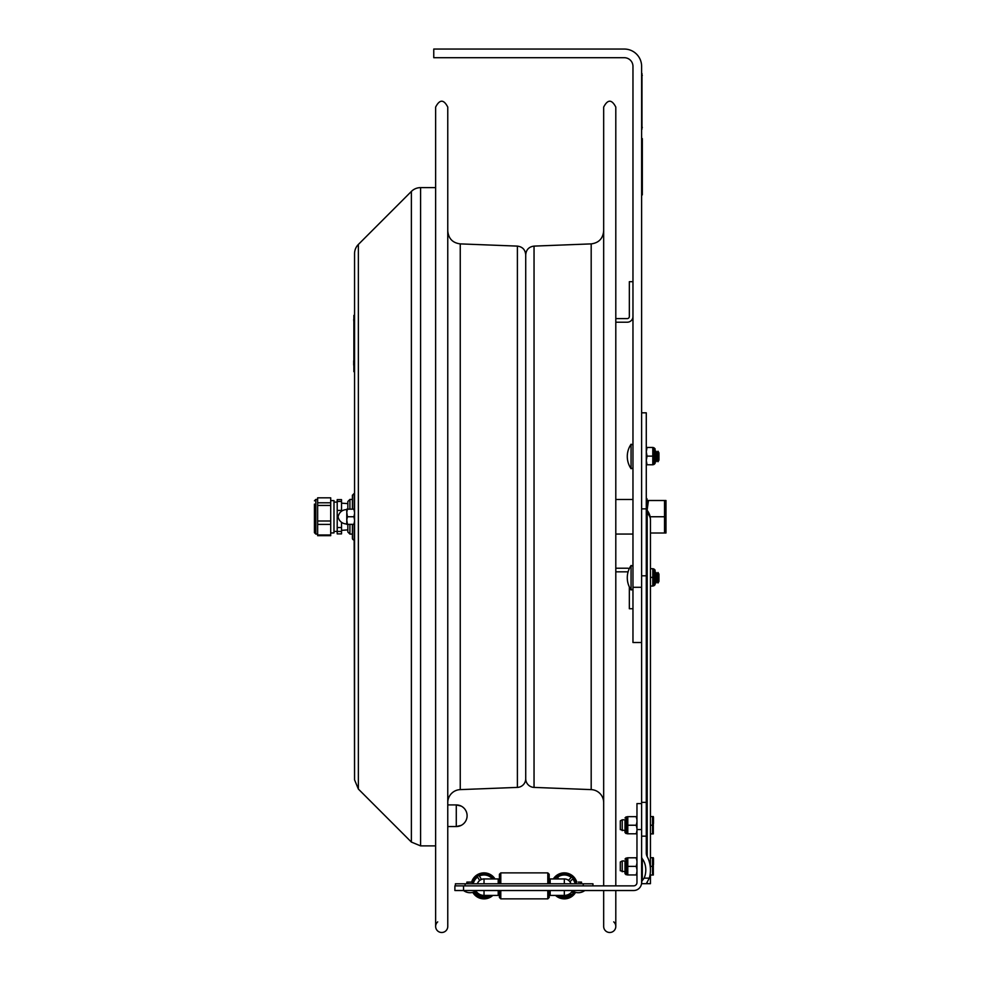 <?xml version="1.0" encoding="UTF-8"?>
<svg xmlns="http://www.w3.org/2000/svg" width="981" height="981" viewBox="0 0 981 981"><rect width="100%" height="100%" fill="white"/><g stroke="black" fill="none" stroke-linecap="round" stroke-linejoin="round"><path stroke-width="1.47" d="M646.283 511.248A4.329 3.066 180 0 0 647.202 513.137A15.402 10.889 180 0 1 650.44 519.82L650.44 870.012A21.778 15.402 -90 0 0 647.202 856.646A6.119 4.329 90 0 1 646.283 852.881L646.283 412.817L641.623 412.817L641.623 508.857L641.623 66.377A17.327 17.327 0 0 0 624.308 49.05L433.761 49.05L433.761 57.707L624.308 57.707A8.657 8.657 0 0 1 632.966 66.377L632.966 587.288L641.623 587.288M632.966 587.288L632.966 642.518L641.623 642.518M629.336 316.507A2.085 2.085 0 0 1 627.264 318.592A2.085 2.085 0 0 0 629.336 316.507L629.336 281.694L632.966 281.694M615.798 571.837L627.264 571.837A2.085 2.085 0 0 1 628.061 571.997M627.264 568.22L615.798 568.22L627.264 568.22A5.702 5.702 0 0 1 629.299 568.6M629.336 586.945L629.336 608.735L632.966 608.735M627.264 318.592L615.798 318.592M615.798 322.209L627.264 322.209A5.702 5.702 0 0 0 632.966 316.507M665.976 527.128L665.976 506.38M647.031 510.132L647.031 498.863L646.332 498.164L646.332 508.366M647.092 510.218L648.478 500.506L665.976 500.506L665.976 532.99L664.529 533.002L665.976 533.002M664.529 500.506L664.529 533.002L650.44 533.002M650.133 516.754L664.529 516.754M648.478 500.506L647.031 500.518M650.44 870.012A21.778 15.402 -90 0 1 649.324 878.142L646.283 883.685L641.623 883.685L641.832 881.208L644.125 878.142A15.206 10.754 90 0 0 645.792 870.012A15.206 10.754 90 0 0 642.297 858.792A2.943 2.085 90 0 1 641.623 856.621L641.623 882.569A7.971 7.971 0 0 1 633.652 890.527L463.547 890.527A10.754 10.754 0 0 0 476.545 890.527M647.202 856.646L647.202 510.365L646.283 507.704M646.283 883.685L650.44 883.685L647.202 883.685L647.202 881.907M646.283 508.857L641.623 508.857L641.623 856.621M550.169 890.527L550.169 895.42L564.333 895.42L564.333 890.527M484.025 890.527L484.025 895.42A9.54 9.54 0 0 1 475.944 890.956M463.547 885.868L454.89 885.868L454.89 890.527L463.547 890.527L463.547 885.868L633.652 885.868A3.311 3.311 0 0 0 636.963 882.569L636.963 829.558L641.623 829.558M498.201 890.527L498.201 895.42L484.025 895.42M636.963 803.574L641.623 803.574L636.963 803.574L636.963 829.558M572.413 890.956A9.54 9.54 0 0 1 564.333 895.42A9.54 9.54 0 0 0 572.413 890.956M500.8 883.795L500.8 872.882L499.403 874.267L499.403 883.795M499.403 890.527L499.403 897.48L500.8 898.866L547.803 898.866L547.803 890.527M500.8 890.527L500.8 898.866M500.8 872.882L547.803 872.882L549.188 874.267L549.188 883.795M549.188 890.527L549.188 897.48L547.803 898.866M547.803 872.882L547.803 883.795M476.386 891.594L475.209 892.293L476.386 891.594M488.661 895.751L488.661 895.751A10.914 10.914 0 0 1 475.209 892.293M474.117 891.913A11.6 11.6 0 0 0 490.635 895.42M493.345 878.951A11.6 11.6 0 0 0 473.05 882.103M495.025 878.951A12.986 12.986 0 0 0 471.591 882.103L466.846 882.103L466.846 883.795L466.846 882.103L467.692 882.949L466.846 882.103L470.046 882.103M472.768 892.367A12.986 12.986 0 0 0 492.842 895.42M479.635 880.484L477.6 877.051A10.914 10.914 0 0 0 473.737 882.25A10.914 10.914 0 0 1 477.6 877.051L479.635 880.484A6.941 6.941 0 0 0 477.391 883.795M481.426 879.43L479.39 875.996L481.426 879.43A6.941 6.941 0 0 1 484.602 878.951M492.462 878.951A10.914 10.914 0 0 0 479.39 875.996M572.745 878.927L569.924 881.747L572.745 878.927A10.914 10.914 0 0 1 574.633 882.25M572.745 892.82L571.776 891.852L572.745 892.82A10.914 10.914 0 0 0 573.603 891.631M570.942 883.795A6.916 6.916 0 0 0 564.333 878.951A6.916 6.916 0 0 1 570.942 883.795A6.941 6.941 0 0 0 569.924 881.747M558.876 878.951L557.392 877.455L558.876 878.951M568.453 880.276L571.285 877.455A10.914 10.914 0 0 0 557.392 877.455A10.914 10.914 0 0 1 571.285 877.455L568.453 880.276A6.941 6.941 0 0 0 563.756 878.951M570.304 893.311L571.285 894.292L570.304 893.311M559.047 895.42A10.914 10.914 0 0 0 571.285 894.292A10.914 10.914 0 0 1 559.047 895.42M575.307 882.103A11.6 11.6 0 0 0 555.013 878.951M557.735 895.42A11.6 11.6 0 0 0 574.241 891.913M576.767 882.103A12.986 12.986 0 0 0 553.333 878.951M555.516 895.42A12.986 12.986 0 0 0 575.589 892.367M564.333 883.795L564.333 878.951L550.169 878.951L550.169 883.795M477.416 883.795A6.916 6.916 0 0 1 484.025 878.951L498.201 878.951L498.201 881.539L499.403 881.539M498.201 883.795L498.201 878.951M592.953 885.868L592.953 883.795L455.405 883.795L455.405 885.868M353.871 325.9L353.871 323.399M353.871 331.406L353.871 328.978M353.7 319.561L353.871 321.707M353.871 355.306L353.871 352.191M353.871 342.43L353.871 341.719M353.871 371.676L354.558 371.676L353.871 371.676L353.871 319.708L354.558 319.708L354.558 315.379L353.871 315.379L353.871 319.708M353.7 365.091L353.7 360.763M353.871 336.25L353.871 339.377M353.871 345.287L353.871 342.492M641.623 138.603L642.322 138.603L641.623 138.603M641.623 194.9L642.322 194.9L642.322 138.603M631.065 589.961L631.065 565.497L632.966 566.086L631.065 565.497A21.656 21.656 0 0 0 631.065 589.961L632.966 589.373L631.065 589.961M658.95 581.353L658.95 574.106L657.981 572.45L657.981 583.008L658.95 581.353M657.981 583.008L657.025 581.353L657.025 574.106L657.981 572.45M657.025 581.353L656.068 583.008L656.068 572.45L657.025 574.106M656.068 583.008L655.1 581.353L655.1 574.106L656.068 572.45M631.065 468.697L631.065 444.246L632.966 444.834L631.065 444.246A21.656 21.656 0 0 0 631.065 468.697L632.966 468.121L631.065 468.697M658.95 460.089L658.95 452.854L657.981 451.186L657.981 461.757L658.95 460.089M657.981 461.757L657.025 460.089L657.025 452.854L657.981 451.186M657.025 460.089L656.068 461.757L656.068 451.186L657.025 452.854M656.068 461.757L655.1 460.089L655.1 452.854L656.068 451.186M622.224 830.637L622.224 819.809L625.007 819.809L625.007 832.501L625.007 830.637L620.299 829.595L620.299 820.852L622.224 819.809M650.44 825.229L652.549 825.229L652.549 816.56L653.321 816.56L653.321 833.887L652.549 833.887L652.549 825.229M650.44 816.56L652.549 816.56M650.44 833.887L652.549 833.887M622.224 871.778L622.224 860.95L625.007 860.95L625.007 873.642L625.007 871.778L620.299 870.736L620.299 861.992L622.224 860.95M650.44 866.37L652.549 866.37L652.549 857.701L653.321 857.701L653.321 875.027L652.549 875.027L652.549 866.37M650.44 857.701L652.549 857.701M650.023 875.027L652.549 875.027M653.321 870.196L653.321 867.388M636.963 861.024L636.252 857.799L627.791 857.799L627.791 874.942L636.252 874.942L636.963 871.717M636.963 869.595L636.252 866.37L627.791 866.37M636.252 866.37L636.963 863.133M636.252 857.799L636.963 857.799M636.963 874.942L636.252 874.942M636.963 819.883L636.252 816.658L627.791 816.658L627.791 833.801L636.252 833.801L636.963 830.576M636.963 828.455L636.252 825.229L627.791 825.229M636.252 825.229L636.963 821.992M636.252 816.658L636.963 816.658M636.963 833.801L636.252 833.801M655.087 572.021L655.087 577.392L655.087 570.108L654.045 569.066L654.045 585.706L655.087 584.664L655.087 577.392M653.064 586.049L655.087 584.664M650.44 568.722L652.794 568.722L652.794 586.049L650.44 586.049M652.794 577.392L650.44 577.392M655.087 450.757L655.087 456.128L655.087 448.844L654.045 447.814L654.045 464.442L655.087 463.4L655.087 456.128M653.064 464.786L655.087 463.4M652.794 456.128L647.055 456.128L646.283 460.432L647.055 464.786L652.794 464.786L652.794 447.459L646.283 447.459L647.055 447.459L646.283 451.775M646.283 451.812L647.055 456.128M647.055 464.786L646.283 464.786L647.055 464.786M655.087 570.108L653.837 569.066L654.045 585.706M655.087 448.844L653.837 447.814L654.045 464.442M613.726 921.87A6.058 6.058 0 0 1 612.242 931.95A6.058 6.058 0 0 1 603.671 926.432L603.671 890.527M603.671 885.868L603.671 107.076C607.705 99.253 611.752 99.253 615.798 107.076L615.798 885.868M603.671 802.593A12.986 12.986 0 0 0 591.187 789.619L591.187 243.889C598.802 242.896 602.972 238.567 603.671 230.915M447.765 802.593A12.986 12.986 0 0 1 460.248 789.619L460.248 243.889L517.392 246.108L517.392 787.4A8.657 8.657 0 0 0 525.718 778.742L525.718 254.766L525.718 778.742A8.657 8.657 0 0 0 534.044 787.4L534.044 246.108L591.187 243.889M435.638 926.432L435.638 107.076C439.684 99.253 443.731 99.253 447.765 107.076L447.765 926.432A6.058 6.058 0 0 1 439.194 931.95A6.058 6.058 0 0 1 437.71 921.87M349.91 509.164L349.91 499.427L352.412 499.427M347.838 524.345L347.838 531.996L349.91 534.081L349.91 524.345M349.91 499.427L347.838 501.512L347.838 509.164M447.765 826.554L456.275 826.554A10.816 10.816 0 0 0 467.103 815.738A10.816 10.816 0 0 0 456.275 804.923L447.765 804.923M461.205 806.1L456.275 804.923L456.275 826.554L461.205 825.377M330.707 532.916L333.981 532.916L333.981 500.592L330.707 500.592M341.535 531.432L341.535 533.885L337.206 533.885L337.206 531.432L341.535 531.432L341.535 527.545L337.206 527.545L337.206 516.141L338.237 516.141M337.206 531.432L337.206 527.545M341.535 522.297L341.535 527.545M341.535 499.623L337.206 499.623L337.206 501.45L341.535 501.45L341.535 499.623M337.206 516.141L337.206 501.45M341.535 501.45L341.535 510.414L337.206 510.414M341.535 511.224L341.535 510.414M314.435 504.111L314.435 532.695L315.821 534.081L315.821 499.427L314.435 500.813M330.707 520.997L317.648 520.997L317.648 505.448L330.707 505.448L330.707 534.964L317.648 534.964L317.648 520.997M317.648 524.394L330.707 524.394M330.707 502.787L317.648 502.787L317.648 497.821L330.707 497.821L330.707 505.448M317.648 505.448L317.648 502.787M317.648 534.964L317.648 535.687L330.707 535.687L330.707 534.964M352.412 524.345L352.412 538.287A1.729 1.729 0 0 0 354.153 540.016L354.558 779.87L354.558 253.638A12.986 12.986 0 0 1 358.372 244.453L358.372 789.055L411.382 842.078L411.382 191.43A12.986 12.986 0 0 1 420.579 187.629L420.579 845.88L435.638 845.88M354.153 509.164L354.153 493.492L352.412 495.221L352.412 509.164M354.558 512.327L353.908 509.164L354.558 509.164M354.558 519.918L353.908 516.754L354.558 513.59M354.558 524.345L353.908 524.345L354.558 521.181M346.771 509.164L347.421 509.164L346.771 512.327L346.771 509.164M353.908 509.164L347.421 509.164M346.771 512.327L347.421 516.754L346.771 519.918L346.771 513.59M353.908 516.754L347.421 516.754M346.771 519.918L347.421 524.345L346.771 524.345L346.771 521.181M353.908 524.345L347.421 524.345M346.771 523.964A8.657 8.657 0 0 1 338.102 516.754C339.23 512.229 342.111 509.826 346.771 509.544M641.966 73.477L641.966 129.247M641.623 131.675L641.623 71.049M642.297 880.644L642.297 858.792M644.125 878.142L649.324 878.142M641.623 575.81L646.283 575.81M641.623 802.36L646.283 802.36M641.623 836.168L646.283 836.168M484.025 883.795L484.025 878.951M465.104 885.868L465.104 883.795M583.254 885.868L583.254 883.795M354.558 367.348L353.871 367.348M642.322 190.572L641.623 190.572M641.623 142.932L642.322 142.932M653.321 829.055L653.321 826.247M626.749 866.37L626.749 874.684L626.05 874.684L626.05 858.056L625.007 859.086L626.749 858.056L626.749 866.37M627.435 816.658L626.749 816.915L626.749 833.543L626.05 833.543L626.05 816.915L625.007 817.946M354.153 540.016L354.153 524.345M642.322 75.378L641.623 75.378M642.322 127.346L641.623 127.346M632.966 499.464L615.798 499.464M632.966 534.056L615.798 534.056M650.44 519.82A15.402 15.402 0 0 0 647.202 510.365M650.44 883.685L650.44 875.027M472.401 882.949L473.247 882.103L473.247 883.795M575.957 882.949L575.111 882.103L575.111 883.795M581.512 882.103L580.666 882.949L581.512 882.103L581.512 883.795L581.512 882.103L580.666 882.949L581.512 882.103L578.3 882.103M571.813 890.527A10.754 10.754 0 0 0 584.811 890.527M467.692 882.949L466.846 882.103L467.692 882.949M549.188 881.539L550.169 881.539M653.493 823.5L653.493 817.259M653.493 864.641L653.493 858.4M627.435 874.942L626.749 874.684L627.435 874.942M627.435 857.799L626.749 858.056M626.05 874.684L625.007 873.642L626.05 874.684M627.435 833.801L626.749 833.543M626.749 816.915L626.05 816.915M626.05 833.543L625.007 832.501M653.837 569.066L653.064 568.722M653.837 447.814L653.064 447.459M615.798 926.432L615.798 890.527M534.044 787.4L591.187 789.619M534.044 246.108C528.955 246.783 526.184 249.665 525.718 254.766C525.252 249.665 522.481 246.783 517.392 246.108M460.248 243.889C452.633 242.896 448.464 238.567 447.765 230.915M517.392 787.4L460.248 789.619M349.91 534.081L352.412 534.081M347.838 503.609L341.535 503.167M347.838 529.899L341.535 530.341M337.206 502.1L333.981 502.1M337.206 531.408L333.981 531.408M317.648 499.427L315.821 499.427M317.648 534.081L315.821 534.081M435.638 187.629L420.579 187.629M411.382 842.078L420.579 845.88M358.372 244.453L411.382 191.43M358.372 789.055L354.558 779.87"/></g></svg>
